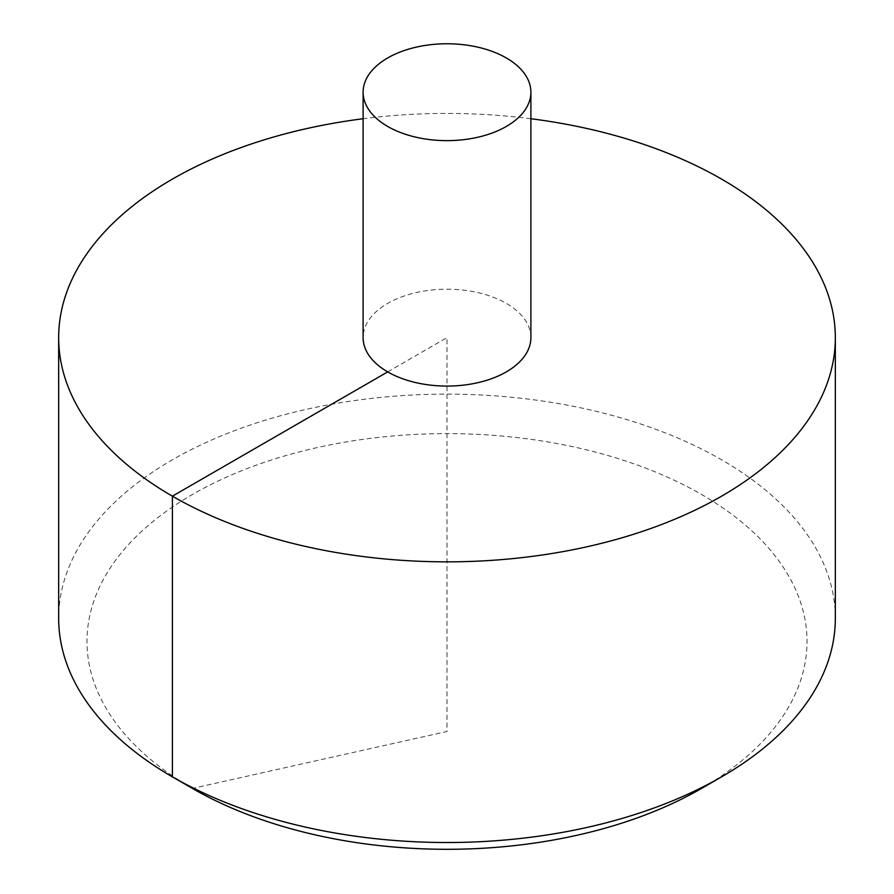 <?xml version="1.0" encoding="UTF-8"?>
<svg xmlns="http://www.w3.org/2000/svg" width="894" height="894" viewBox="0 0 894 894"><rect width="100%" height="100%" fill="white"/><g stroke="black" fill="none" stroke-linecap="round" stroke-linejoin="round"><path stroke-width="0.67" stroke-dasharray="4.47 3.35" d="M530.891 118.734A388.331 224.204 0 0 0 363.109 118.734M835.331 618.324A388.331 224.204 0 0 0 595.605 411.195A388.331 224.204 0 0 0 172.408 459.795A388.331 224.204 0 0 0 58.669 618.324M530.891 337.641A83.891 48.432 0 0 0 506.317 303.39A83.891 48.432 0 0 0 387.683 303.39A83.891 48.432 0 0 0 363.109 337.641M192.433 788.419A360.014 207.844 180 0 1 192.433 494.483A360.014 207.844 180 0 1 701.566 494.483A360.014 207.844 180 0 1 701.566 788.419M387.683 371.893L447 337.641L447 731.482L193.529 788.184"/><path stroke-width="1.34" d="M363.109 118.734A388.331 224.204 0 0 0 172.408 179.102A388.331 224.204 0 0 0 58.669 337.641A388.331 224.204 0 0 0 447 561.845A388.331 224.204 0 0 0 835.331 337.641A388.331 224.204 0 0 0 530.891 118.734M58.669 337.641L58.669 618.324A388.331 224.204 0 0 0 172.408 776.852A388.331 224.204 0 0 0 721.592 776.852A388.331 224.204 0 0 0 835.331 618.324L835.331 337.641M363.109 92.205L363.109 337.641A83.891 48.432 0 0 0 447 386.074A83.891 48.432 0 0 0 530.891 337.641L530.891 92.205A83.891 48.432 0 0 0 479.106 47.46A83.891 48.432 0 0 0 387.683 57.954A83.891 48.432 0 0 0 363.109 92.205A83.891 48.432 0 0 0 447 140.637A83.891 48.432 0 0 0 530.891 92.205M721.592 776.852L701.566 788.419A360.014 207.844 180 0 1 192.433 788.419L172.408 776.852M193.529 788.184L192.433 788.419L172.408 776.864L172.408 496.17L387.683 371.893"/></g></svg>

